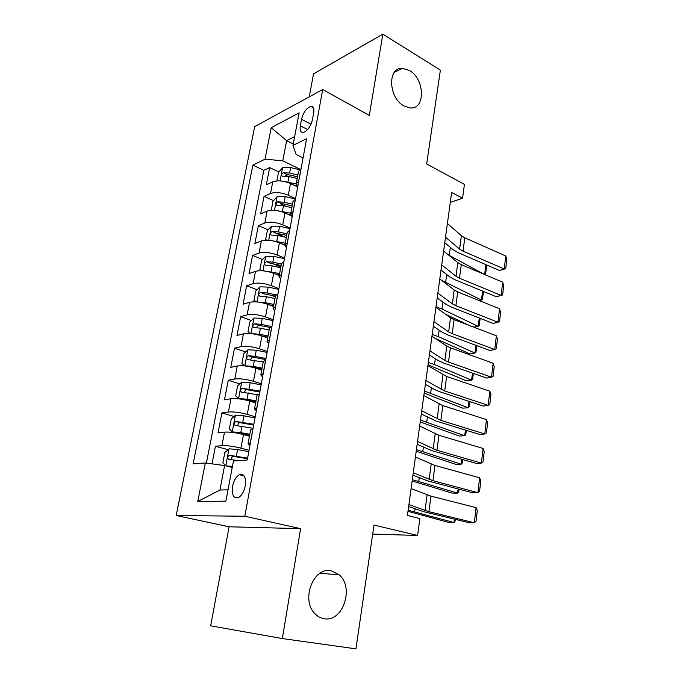 <?xml version="1.0" encoding="UTF-8"?>
<svg xmlns="http://www.w3.org/2000/svg" width="683" height="683" viewBox="0 0 683 683"><rect width="100%" height="100%" fill="white"/><g stroke="black" fill="none" stroke-linecap="round" stroke-linejoin="round"><path stroke-width="1.02" d="M331.511 570.877L339.161 574.847C354.52 587.448 342.84 622.657 324.066 618.696C320.703 618.132 317.723 616.518 315.119 613.855C300.315 599.956 313.728 565.976 331.511 570.877M409.476 70.511C424.963 79.015 425.629 109.664 410.15 107.931L403.952 105.95C388.542 98.045 387.21 67.327 402.21 68.3L409.476 70.511M245.274 485.886C246.17 477.169 244.19 473.447 239.332 474.728C236.062 476.708 233.799 480.567 232.536 486.313C231.58 495.09 233.586 498.821 238.555 497.514C241.799 495.491 244.036 491.615 245.274 485.886M282.335 638.554L300.605 528.659L229.112 526.781L210.663 625.816L282.335 638.554L355.937 648.85L373.994 525.065L417.612 535.463L419.857 518.619L407.418 515.477L451.651 192.444L462.57 198.224L464.414 184.401L426.687 163.963L440.381 70.11L382.839 34.15L313.531 73.849L309.245 96.849M229.112 526.781L176.205 515.52L254.691 126.611L322.692 89.516L244.813 516.228L176.205 515.52M297.694 186.946L290.48 183.531C283.667 180.722 277.759 180.158 272.765 181.832L266.31 184.769L269.657 167.583L278.784 171.945M285.537 175.172L287.936 176.316M295.543 198.582L288.286 195.218C281.447 192.452 275.522 191.872 270.511 193.485L264.056 196.328L273.473 200.614M280.5 203.816L286.109 206.368M264.056 196.328L260.658 213.83L267.113 211.132C272.133 209.604 278.083 210.202 284.973 212.908L290.992 215.623M284.888 245.188L279.373 242.832C272.397 240.22 266.396 239.596 261.367 240.971L254.896 243.421L258.362 225.603L268.077 229.804M275.778 233.134L285.016 237.129M279.236 275.556L273.67 273.311C266.601 270.801 260.547 270.144 255.502 271.356L249.039 273.55L252.565 255.399L262.596 259.514M272.585 263.604L280.824 266.976M273.499 306.496L267.864 304.362C260.701 301.954 254.597 301.271 249.543 302.313L243.063 304.234L246.657 285.75L257.039 289.763M271.185 295.227L275.292 296.815M267.659 338.017L261.939 335.993C254.691 333.697 248.527 332.98 243.455 333.85L236.984 335.49L240.647 316.664L251.404 320.575M261.7 370.143L255.903 368.231C248.561 366.045 242.345 365.303 237.266 365.986L230.786 367.343L234.517 348.159L245.692 351.95M255.63 402.876L249.756 401.083C242.311 399.026 236.045 398.24 230.948 398.735L224.468 399.794L228.276 380.252L239.895 383.914M249.449 436.249L243.489 434.576C235.942 432.646 229.616 431.827 224.519 432.126L218.031 432.868L221.907 412.95L234.03 416.476M301.544 119.269L300.324 125.8C299.641 130.376 300.657 132.587 303.354 132.451C307.598 130.803 310.645 126.509 312.481 119.559L313.702 112.934C314.342 108.477 313.36 106.292 310.774 106.394C306.488 107.999 303.414 112.285 301.544 119.269L310.987 124.229M293.255 143.985L286.629 140.647L282.779 160.812L265.038 159.165L252.864 165.149L193.144 463.825L205.327 462.972L197.754 501.493L225.877 501.168L233.458 460.982L247.246 460L306.607 138.717L292.981 145.419L296.106 154.452L303.056 157.901M265.038 159.165L271.219 127.678L299.128 112.849L292.981 145.419M249.03 450.345L240.945 448.159L243.489 434.576M255.237 416.758L247.263 414.402L249.756 401.083M261.324 383.812L253.461 381.293L255.903 368.231M267.292 351.489L259.54 348.817L261.939 335.993M273.157 319.764L265.508 316.946L267.864 304.362M278.912 288.627L271.356 285.665L273.67 273.311M284.555 258.063L277.11 254.955L279.373 242.832M290.096 228.054L282.745 224.818L284.973 212.908M269.657 167.583L263.834 170.349L206.394 463.108M240.945 448.159C233.355 446.272 227.012 445.444 221.907 445.666L215.427 446.281L212.003 463.859M221.907 412.95L228.395 412.02C233.484 411.601 239.776 412.395 247.263 414.402M228.276 380.252L234.756 379.014C239.835 378.399 246.076 379.159 253.461 381.293M234.517 348.159L240.997 346.631C246.068 345.837 252.249 346.563 259.54 348.817M240.647 316.664L247.118 314.854C252.181 313.881 258.311 314.581 265.508 316.946M246.657 285.75L253.128 283.667C258.183 282.523 264.253 283.189 271.356 285.665M252.565 255.399L259.036 253.06C264.065 251.754 270.092 252.386 277.11 254.955M258.362 225.603L264.825 222.999C269.845 221.54 275.821 222.146 282.745 224.818M298.787 181.046L296.294 183.531L297.72 186.818M301.015 168.974L298.522 171.535L296.294 183.531M295.406 199.316L292.93 201.698L290.659 213.924L293.135 211.61M289.694 230.231L287.227 232.433L284.922 244.89L287.381 242.764M283.872 261.751L281.422 263.758L279.065 276.461L281.516 274.523M277.938 293.869L275.505 295.688L273.106 308.631L275.531 306.898M271.885 326.628L269.469 328.241L267.027 341.44L269.435 339.912M265.721 360.026L263.314 361.427L260.821 374.89L263.211 373.575M259.42 394.1L257.039 395.278L254.494 409.006L256.868 407.922M253 428.856L250.644 429.803L248.049 443.813L250.396 442.96M300.289 169.35L282.779 160.812M322.692 89.516L369.324 115.41L382.839 34.15M300.605 528.659L244.813 516.228M372.679 534.089L417.612 535.463M450.285 202.424L462.57 198.224M294.638 136.617L286.629 140.647L271.219 127.678M232.229 467.488L224.605 465.55L219.926 490.044L228.02 489.813M263.834 170.349L252.864 165.149M215.427 446.281L228.096 449.662M292.136 217.023L290.659 213.924M286.45 247.809L284.922 244.89M280.653 279.168L279.065 276.461M274.754 311.141L273.106 308.631M268.726 343.728L267.027 341.44M262.588 376.956L260.821 374.89M256.33 410.833L254.494 409.006M205.327 462.972L224.605 465.55M249.944 445.393L248.049 443.813M197.754 501.493L219.926 490.044M447.391 223.537L461.366 235.712L464.79 237.786L505.787 255.98L504.25 269.025L505.719 268.667L499.461 270.485L458.353 252.761L453.179 249.739L444.77 242.713M499.461 270.485L504.25 269.025L463.04 251.148L459.599 249.116L445.521 237.214M505.787 255.98L506.795 259.566L505.719 268.667M284.521 181.541L296.251 184M294.288 185.332L296.985 185.964M484.17 274.318L448.287 254.827M276.88 180.85L278.527 172.227L282.651 167.694L290.634 167.574L299.717 169.734M297.873 175.01L289.601 173.055L283.283 172.688C281.379 174.071 281.072 175.232 282.361 176.18L288.952 176.53L297.233 178.476M283.283 172.688L287.022 174.481L297.549 176.76M486.723 264.995L485.63 273.84L484.691 274.216L485.869 264.628M443.634 251.011L457.806 262.631L461.273 264.62L502.697 282.173L501.134 295.423L502.637 294.954L503.721 285.707L502.697 282.173M441.73 264.919L456.013 276.256L459.497 278.194L501.134 295.423L496.328 296.746L454.784 279.663L449.559 276.769L441.022 270.075M439.809 278.946L454.195 289.985L457.704 291.889L499.563 308.776L497.975 322.239L499.495 321.65L500.605 312.259L499.563 308.776M437.871 293.101L452.368 303.841L455.894 305.694L497.975 322.239L493.143 323.418L451.164 307.009L445.871 304.242L437.214 297.908M435.916 307.367L450.515 317.808L454.067 319.61L496.37 335.814L494.757 349.491L496.31 348.782L497.429 339.238L496.37 335.814M433.944 321.753L448.654 331.887L452.231 333.646L494.757 349.491L489.907 350.524L447.485 334.807L442.123 332.177L433.338 326.201M431.955 336.275L446.784 346.085L450.37 347.801L493.135 363.288L491.495 377.195L493.075 376.35L494.21 366.651L493.135 363.288M429.957 350.908L444.889 360.411L448.5 362.075L491.495 377.195L486.629 378.066L443.745 363.066L438.315 360.59L429.394 354.981M278.229 210.834L290.779 213.292M288.294 214.411L290.719 214.957M454.229 290.019L459.01 292.418M479.09 300.52L481.489 300.085L441.474 280.226M272.073 210.279L271.313 209.903L272.987 201.135L277.127 196.678L285.17 196.636L295.466 199.026M292.469 204.149L284.119 202.219L277.75 201.818C275.804 203.227 275.514 204.405 276.88 205.361L283.454 205.754L291.82 207.683M277.75 201.818L281.533 203.543L292.17 205.796M483.462 291.453L482.454 299.598L481.489 300.085L482.599 291.103M271.8 240.681L285.246 243.131M282.096 243.993L284.965 244.634M445.384 314.137L468.939 325.304M473.601 327.089L478.237 326.363L442.029 309.066L435.993 306.829M266.985 240.228L265.644 239.494L267.352 230.564L271.51 226.184L279.603 226.235L290.002 228.592M286.971 233.817L278.527 231.921L272.116 231.469C270.126 232.903 269.853 234.107 271.296 235.072L277.853 235.524L286.305 237.419M272.116 231.469L275.949 233.134L286.689 235.362M480.149 318.338L479.227 325.757L478.237 326.363L479.278 317.996M265.226 271.1L279.612 273.516M275.65 274.105L279.356 274.916M435.139 338.384L469.597 353.76L474.941 353.06L438.307 336.591L432.211 334.448M261.726 270.758L259.873 269.623L261.615 260.53L265.781 256.236L273.934 256.381L284.435 258.695M281.37 264.039L272.841 262.17L266.37 261.674C264.338 263.134 264.09 264.355 265.61 265.337L272.15 265.832L280.696 267.702M266.37 261.674L270.263 263.262L281.106 265.465M476.777 345.658L475.957 352.326L474.941 353.06L475.897 345.333M258.516 302.099L265.235 302.646L273.874 304.473M268.889 304.746L273.635 305.753M428.053 364.816L466.224 380.747L471.586 380.183L434.533 364.577L428.361 362.528M256.296 301.877L253.991 300.315L255.766 291.043L259.95 286.843L268.154 287.082L278.775 289.353M275.966 294.877L267.053 292.981L260.53 292.435C258.456 293.921 258.217 295.167 259.813 296.166L266.344 296.712L274.976 298.548M260.53 292.435L264.466 293.955L275.42 296.132M473.353 373.422L472.627 379.313L471.586 380.183L472.465 373.114M427.934 365.678L446.622 376.461L489.839 391.214L488.174 405.343L489.779 404.379L490.94 394.518L489.839 391.214M425.893 380.576L444.718 390.975L488.174 405.343L483.282 406.061L439.946 391.803L434.448 389.472L425.389 384.256M251.694 333.697L259.292 334.218L268.026 336.01M261.743 335.925L267.813 337.171M424.169 393.143L462.792 408.161L468.179 407.734L424.45 391.077M250.695 333.603L248.006 331.571L249.816 322.137L254.008 318.022L262.272 318.355L273.004 320.592M271.894 326.594L261.145 324.365L254.511 323.776C252.471 325.287 252.258 326.551 253.845 327.575L260.428 328.173L269.145 329.974M256.39 327.609L258.481 325.21L269.998 327.447M469.87 401.647L469.247 406.744L468.179 407.734L468.973 401.356M423.836 395.602L442.797 405.617L486.492 419.601L484.802 433.97L486.433 432.86L487.611 422.837L486.492 419.601M421.761 410.765L440.868 420.378L484.802 433.97L479.893 434.516L436.07 421.027L421.309 414.035M267.121 352.419L256.279 350.225L247.955 349.781L243.746 353.803L241.902 363.424L244.813 365.832L253.239 366.387L262.076 368.146M253.495 367.514L261.879 369.179M420.224 421.94L459.3 436.027L464.722 435.737L420.48 420.105M265.994 358.532L255.135 356.355L248.364 355.715C246.384 357.252 246.179 358.541 247.767 359.582L263.211 361.999M250.362 359.659L252.369 357.064L265.798 359.608M466.335 430.341L465.806 434.61L464.722 435.737L465.422 430.068M419.661 426.055L438.913 435.267L483.094 448.458L481.37 463.065L483.035 461.819L484.23 451.625L483.094 448.458M417.552 441.483L436.949 450.285L481.37 463.065L476.444 463.45L432.134 450.754L417.159 444.334M261.128 384.853L250.174 382.711L241.791 382.156L237.564 386.074L235.686 395.875L238.666 398.573L247.075 399.179L255.997 400.904M238.666 398.573L240.151 399.034M244.13 399.7L255.835 401.8M416.22 451.232L455.757 464.338L461.204 464.201L416.434 449.627M259.975 391.086L242.115 388.268C240.177 389.822 239.989 391.137 241.569 392.196L257.508 394.697M244.232 392.324L246.136 389.532L259.805 392.033M462.733 459.522L462.314 462.929L461.204 464.201L461.81 459.258M415.418 457.055L434.96 465.439L479.637 477.801L477.878 492.656L479.577 491.265L480.789 480.9L479.637 477.801M413.266 472.756L432.962 480.712L477.878 492.656L472.935 492.861L428.13 481.003L412.942 475.172M255.024 417.911L243.951 415.81L235.507 415.153L231.264 418.969L229.351 428.958L232.314 431.895L240.792 432.604L249.807 434.286M232.314 431.895L249.671 435.054M412.139 481.011L452.155 493.109L457.627 493.126L412.327 479.654M253.845 424.271L235.737 421.454C233.851 423.033 233.688 424.365 235.251 425.449L253.103 428.292M238.008 425.62C237.795 424.058 238.393 423.059 239.801 422.623L253.7 425.074M459.07 489.19L458.763 491.709L457.627 493.126L458.148 488.943M411.098 488.601L430.939 496.131L476.111 507.64L474.335 522.751L476.06 521.206L477.297 510.671L476.111 507.64M408.912 504.592L428.898 511.678L474.335 522.751L469.366 522.768L424.058 511.772L408.639 506.564M248.8 451.617L237.599 449.568L229.095 448.791L224.844 452.496L222.897 462.681L225.842 465.857L232.442 466.369M225.842 465.857L232.322 467.001M407.99 511.311L448.5 522.367L453.99 522.538L408.144 510.21M247.605 458.097L229.24 455.279C227.396 456.876 227.251 458.233 228.805 459.343L238.247 460.641M231.691 459.582C231.341 457.977 231.887 456.91 233.338 456.355L247.477 458.763M455.348 519.362L455.151 520.967L453.99 522.538L454.417 519.14M288.286 195.218L290.48 183.531M270.511 193.485L272.765 181.832M221.907 445.666L224.519 432.126M228.395 412.02L230.948 398.735M234.756 379.014L237.266 365.986M240.997 346.631L243.455 333.85M247.118 314.854L249.543 302.313M253.128 283.667L255.502 271.356M259.036 253.06L261.367 240.971M264.825 222.999L267.113 211.132M298.71 181.08L300.938 169.008M293.058 211.645L295.329 199.351M287.304 242.798L289.618 230.265M281.439 274.549L283.795 261.777M275.454 306.923L277.861 293.895M269.358 339.929L271.808 326.645M263.134 373.592L265.636 360.043M256.791 407.93L259.344 394.117M250.32 442.968L252.923 428.864M307.598 129.582L300.324 125.8M461.366 235.712L459.599 249.116M464.79 237.786L463.04 251.148M282.549 167.805L280.047 180.91M288.952 176.53L287.91 182.037M290.634 167.574L289.601 173.055M449.277 255.331L450.353 247.383M457.806 262.631L456.013 276.256M461.273 264.62L459.497 278.194M454.195 289.985L452.368 303.841M457.704 291.889L455.894 305.694M450.515 317.808L448.654 331.887M454.067 319.61L452.231 333.646M446.784 346.085L444.889 360.411M450.37 347.801L448.5 362.075M277.025 196.789L274.446 210.338M283.454 205.754L282.395 211.371M285.17 196.636L284.119 202.219M445.683 281.977L446.691 274.523M271.399 226.295L268.735 240.305M277.853 235.524L276.777 241.236M279.603 226.235L278.527 231.921M442.029 309.066L442.96 302.117M265.678 256.338L262.912 270.835M272.15 265.832L271.057 271.655M273.934 256.381L272.841 262.17M438.307 336.591L439.178 330.171M259.847 286.945L256.987 301.937M266.344 296.712L265.235 302.646M268.154 287.082L267.053 292.981M434.533 364.577L435.319 358.703M442.977 374.847L441.056 389.412M446.622 376.461L444.718 390.975M253.905 318.124L250.951 333.62M260.428 328.173L259.292 334.218M262.272 318.355L261.145 324.365M430.691 393.032L431.408 387.722M258.567 325.219L254.571 323.776M439.109 404.105L437.154 418.918M442.797 405.617L440.868 420.378M247.852 349.884L244.813 365.832M254.4 360.231L253.239 366.387M256.279 350.225L255.135 356.355M426.781 421.957L427.421 417.236M252.556 357.072L248.501 355.706M435.182 433.859L433.193 448.936M438.913 435.267L436.949 450.285M241.68 382.258L238.589 398.505M248.262 392.904L247.075 399.179M250.174 382.711L249.005 388.951M422.811 451.378L423.366 447.263M246.426 389.532L242.32 388.251M431.178 464.141L429.155 479.475M434.96 465.439L432.962 480.712M235.396 415.247L232.237 431.818M241.995 426.209L240.792 432.604M243.951 415.81L242.755 422.179M418.773 481.302L419.242 477.818M240.177 422.623L236.011 421.42M427.106 494.944L425.048 510.551M430.939 496.131L428.898 511.678M228.984 448.885L225.766 465.772M235.609 460.163L235.481 460.837M237.599 449.568L236.386 456.056M414.658 511.738L415.042 508.903M233.817 456.355L229.582 455.245M339.161 574.847L320.028 573.25M244.147 475.94L239.332 474.728M313.395 107.803L310.774 106.394M402.21 68.3L394.245 72.441M258.481 325.21L254.511 323.776M252.369 357.064L248.364 355.715M246.136 389.532L242.115 388.268M239.801 422.623L235.737 421.454M233.338 456.355L229.24 455.279"/></g></svg>
